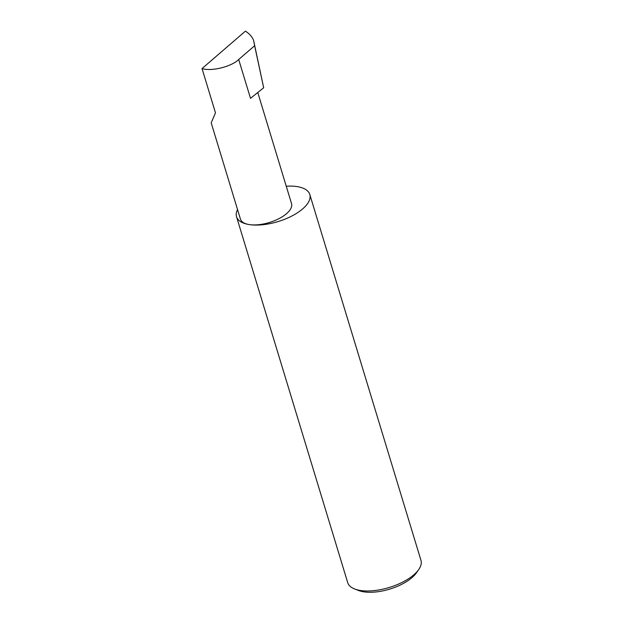 <?xml version="1.0" encoding="UTF-8"?>
<svg xmlns="http://www.w3.org/2000/svg" width="623" height="623" viewBox="0 0 623 623"><rect width="100%" height="100%" fill="white"/><g stroke="black" fill="none" stroke-linecap="round" stroke-linejoin="round"><path stroke-width="0.93" d="M237.542 209.577A38.283 16.72 -16.9 0 0 236.53 216.718A38.283 16.72 -16.9 0 0 249.441 224.607A26.696 11.658 163.1 0 1 240.439 219.109L211.197 122.856L215.48 112.825L202.031 68.569C211.384 71.668 231.546 66.677 238.695 59.497L254.636 45.744L253.584 40.339L263.677 87.765L254.636 45.744M418.718 569.539L416.382 572.887A34.608 15.116 163.1 0 1 363.848 591.85A34.608 15.116 163.1 0 1 358.482 590.479L354.674 588.992A38.283 16.72 -16.9 0 0 360.608 590.511A38.283 16.72 -16.9 0 0 418.718 569.539A38.283 16.72 -16.9 0 0 420.969 560.365L309.795 194.462A38.283 16.72 -16.9 0 0 296.891 186.573A38.283 16.72 -16.9 0 0 286.253 186.222M236.53 216.718L347.704 582.63A38.283 16.72 -16.9 0 0 354.674 588.992M257.774 92.5L291.525 203.581A26.696 11.658 163.1 0 1 278.403 218.93A26.696 11.658 163.1 0 1 249.441 224.607A38.283 16.72 -16.9 0 0 290.972 216.469A38.283 16.72 -16.9 0 0 309.795 194.462M238.695 59.497L250.501 98.333L263.677 87.765M253.584 40.339C252.151 36.734 249.418 33.673 245.4 31.15L202.031 68.569"/></g></svg>
